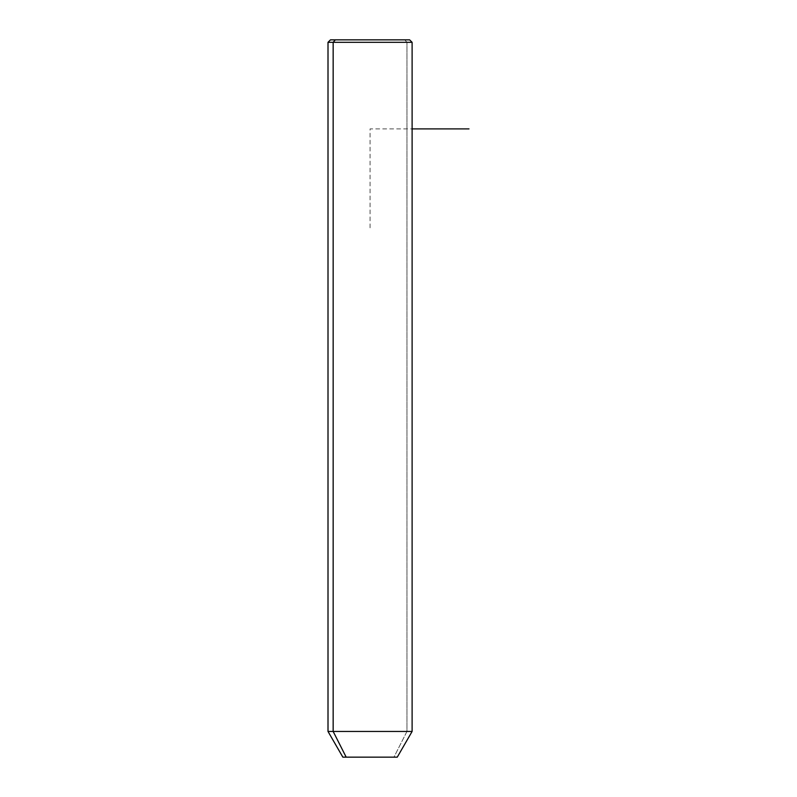 <?xml version="1.0" encoding="UTF-8"?>
<svg xmlns="http://www.w3.org/2000/svg" width="797" height="797" viewBox="0 0 797 797"><rect width="100%" height="100%" fill="white"/><g stroke="black" fill="none" stroke-linecap="round" stroke-linejoin="round"><path stroke-width="0.6" stroke-dasharray="3.98 2.99" d="M342.849 757.15L393.937 757.15L406.958 731.447L412.109 731.447L406.958 731.447L393.937 757.15L397.265 757.15M406.958 731.447L328.005 731.447L406.958 731.447L406.958 42.321L406.958 731.447M393.937 757.15L346.177 757.15M335.328 39.85L404.786 39.85L406.958 42.321L328.005 42.321L406.958 42.321L404.786 39.85L330.476 39.85M409.628 39.85L404.786 39.85M370.057 227.832L370.057 128.895L412.109 128.895"/><path stroke-width="1.2" d="M397.265 757.15L346.177 757.15L333.156 731.447L412.109 731.447L333.156 731.447L346.177 757.15L342.849 757.15L328.005 731.447L333.156 731.447L333.156 42.321L412.109 42.321L333.156 42.321L333.156 731.447L328.005 731.447L328.005 42.321L333.156 42.321L328.005 42.321L330.476 39.85L335.328 39.85L333.156 42.321L335.328 39.85L409.628 39.85L412.109 42.321L412.109 731.447L397.265 757.15M346.177 757.15L393.937 757.15M404.786 39.85L335.328 39.85M412.109 128.895L468.995 128.895"/></g></svg>
